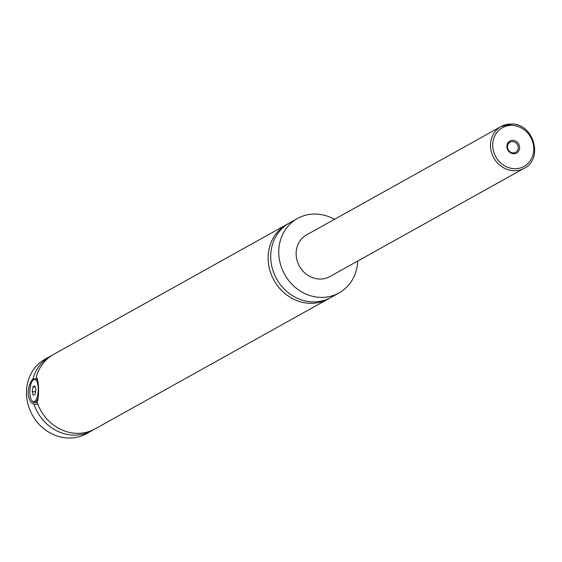 <?xml version="1.0" encoding="UTF-8"?>
<svg xmlns="http://www.w3.org/2000/svg" width="562" height="562" viewBox="0 0 562 562"><rect width="100%" height="100%" fill="white"/><g stroke="black" fill="none" stroke-linecap="round" stroke-linejoin="round"><path stroke-width="0.84" d="M357.685 261.063A42.635 38.448 -119.1 0 1 338.991 292.957L330.948 297.438A42.635 38.448 -119.1 0 1 311.72 301.829A42.635 38.448 -119.1 0 1 272.43 268.819A42.635 38.448 -119.1 0 1 289.437 222.966L297.488 218.477A42.635 38.448 -119.1 0 1 316.715 214.094A42.635 38.448 -119.1 0 1 334.439 219.356M329.648 298.134A42.635 38.448 -119.1 0 1 328.377 298.879A42.635 38.448 -119.1 0 1 309.142 303.262A42.635 38.448 -119.1 0 1 269.858 270.259A42.635 38.448 -119.1 0 1 286.866 224.4A42.635 38.448 -119.1 0 1 288.166 223.711M38.349 396.948A11.935 4.489 93 0 1 34.212 402.518A11.935 4.489 93 0 1 32.441 401.401L31.823 400.587A11.085 4.166 -87 0 0 36.256 399.217A11.085 4.166 -87 0 0 38.223 388.23A11.085 4.166 -87 0 0 32.87 380.355A11.085 4.166 -87 0 0 29.856 392.894A11.085 4.166 -87 0 0 31.823 400.587M32.87 380.355L33.572 379.61A11.935 4.489 93 0 1 35.448 378.683A11.935 4.489 93 0 1 37.921 381.001M34.422 378.928L33.046 378.858C29.969 382.293 28.325 387.141 28.1 393.386C28.774 399.526 30.734 403.123 33.973 404.169L37.907 404.373M286.866 224.4L53.552 354.432A42.635 38.448 -119.1 0 0 36.263 377.067C38.75 377.552 39.445 396.498 37.19 402.371A42.635 38.448 -119.1 0 0 75.835 433.295A42.635 38.448 -119.1 0 0 95.062 428.904L328.377 298.879M513.499 153.735A6.863 6.189 60.9 0 0 519.604 147.363A6.863 6.189 60.9 0 0 513.008 140.331A6.863 6.189 60.9 0 0 506.903 146.703A6.863 6.189 60.9 0 0 513.499 153.735M512.642 141.596A5.796 5.227 60.9 0 0 510.029 142.193A5.796 5.227 60.9 0 0 507.718 148.424A5.796 5.227 60.9 0 0 513.057 152.913A5.796 5.227 60.9 0 0 515.677 152.323A5.796 5.227 60.9 0 0 517.988 146.085A5.796 5.227 60.9 0 0 512.642 141.596M524.234 168.242C543.665 158.884 533.795 123.879 511.905 124.04L500.988 126.534A23.871 21.532 -119.1 0 0 491.462 152.218A23.871 21.532 -119.1 0 0 513.464 170.7A23.871 21.532 -119.1 0 0 524.234 168.242L329.859 276.574A23.871 21.532 -119.1 0 1 319.097 279.033A23.871 21.532 -119.1 0 1 297.094 260.543A23.871 21.532 -119.1 0 1 306.613 234.867L500.988 126.534A23.871 21.532 -119.1 0 1 511.757 124.076M338.991 292.957A42.635 38.448 -119.1 0 1 319.764 297.347A42.635 38.448 -119.1 0 1 280.48 264.337A42.635 38.448 -119.1 0 1 297.488 218.477M93.425 429.761A42.635 38.448 -119.1 0 1 91.845 430.703L86.696 433.569A42.635 38.448 -119.1 0 1 67.468 437.96A42.635 38.448 -119.1 0 1 28.177 404.949A42.635 38.448 -119.1 0 1 45.185 359.09L50.334 356.224A42.635 38.448 -119.1 0 1 51.971 355.367M91.845 430.703A42.635 38.448 -119.1 0 1 72.617 435.093A42.635 38.448 -119.1 0 1 33.973 404.169M33.046 378.858A42.635 38.448 -119.1 0 1 50.334 356.224M34.816 385.876L32.954 386.916L32.182 391.595L33.263 395.241L35.118 394.208L35.898 389.522L34.816 385.876M32.954 386.916L35.153 387.028M32.182 391.595L35.525 391.77M514.047 168.677A22.171 19.993 60.9 0 0 533.767 148.094A22.171 19.993 60.9 0 0 512.46 125.382A22.171 19.993 60.9 0 0 492.741 145.965A22.171 19.993 60.9 0 0 514.047 168.677M34.212 402.518L37.296 402.68M35.448 378.683L37.471 378.788"/></g></svg>
